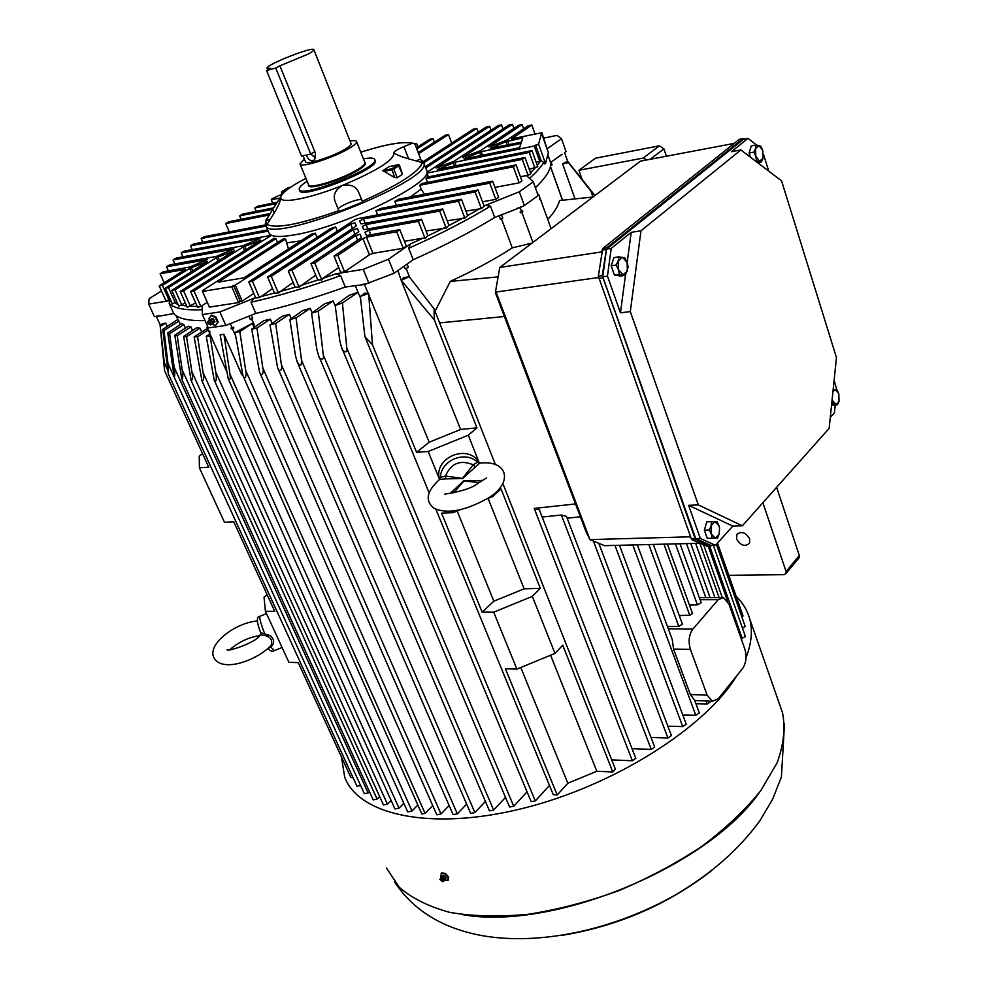 <?xml version="1.0" encoding="UTF-8"?>
<svg xmlns="http://www.w3.org/2000/svg" width="988" height="988" viewBox="0 0 988 988"><rect width="100%" height="100%" fill="white"/><g stroke="black" fill="none" stroke-linecap="round" stroke-linejoin="round"><path stroke-width="1.48" d="M640.99 230.784L630.307 311.591L698.331 504.905L688.599 505.3L700.369 538.522L695.737 538.645L602.742 276.776L606.521 249.137L743.532 139.222L748.002 138.369L731.441 151.695L740.877 149.954L640.99 230.784L631.196 232.341L611.214 248.408L606.521 249.137M630.307 311.591L620.452 312.826L607.447 276.109L602.742 276.776M743.062 138.592L739.234 139.37L602.705 248.519L598.358 276.232L602.272 275.677L606.607 247.914L742.951 138.666L744.446 139.049M602.272 275.677L695.07 538.46L696.046 539.72L710.384 546.142L711.891 545.425M700.369 538.522L715.497 545.339L710.891 545.45L695.737 538.645M303.044 155.795L305.465 161.699C305.23 165.552 333.524 156.536 345.751 148.818C349.468 146.52 351.259 144.853 351.111 143.816L351.024 143.606M279.876 65.813L308.058 54.13C311.961 52.018 313.9 50.573 313.875 49.808C314.369 45.72 265.525 64.85 267.093 68.147L270.7 68.296L266.55 70.519L275.726 68.024L279.876 65.813L315.468 153.276L314.69 159.611C311.467 161.822 308.676 160.389 306.292 155.326L306.984 154.918M275.726 68.024L310.738 154.079L314.802 151.633M310.738 154.079L301.562 156.129L266.55 70.519M310.788 154.042L315.629 158.006M304.39 159.093L299.994 163.872C299.673 168.652 334.846 157.45 349.974 147.879C354.569 145.051 356.767 142.988 356.594 141.692C356.273 140.592 354.075 140.358 349.987 140.988M368.648 293.337L372.476 344.8L416.59 452.319L429.187 442.204L364.51 284.507L394.113 273.256L413.194 259.745L408.674 248.297C440.24 234.181 467.509 220.126 490.48 206.146L485.343 205.405L519.33 191.771L533.261 181.841L526.999 176.012L530.865 173.69L524.986 157.487L522.257 159.377L426.063 178.606L426.853 177.161L524.986 157.487M205.035 320.594C188.498 320.989 178.075 318.655 173.764 313.567L169.084 303.193C173.518 308.33 184.571 310.491 202.231 309.689M167.182 326.435L165.651 323.064L160.068 324.706L156.413 316.654L173.764 313.567M161.489 290.966L149.188 298.66L148.669 304.094L154.35 316.568L156.413 316.654M219.879 311.936L225.82 325.435L208.307 327.954L202.367 314.592L219.879 311.936L254.237 298.154L251.001 302.254C277.937 296.227 307.799 287.36 340.601 275.64L336.278 273.725L363.251 269.353L388.494 259.214L410.391 243.962L408.674 248.297M212.321 324.2L215.458 325.546L218.187 322.162L215.964 317.136L211.605 315.123L208.913 318.507L209.444 319.989M535.373 187.695C546.475 177.136 551.551 168.726 550.588 162.477L562.135 154.313M550.588 162.477L547.834 154.746M564.469 152.658L566.038 151.547L561.517 138.74L556.985 135.368L543.783 138.098M536.2 162.316L541.177 160.748L543.771 162.403L544.326 163.959L545.524 163.551L548.377 152.634L547.019 148.83L561.517 138.74M413.194 259.745C444.662 245.617 471.832 231.513 494.704 217.446L520.12 207.566L521.602 211.605L522.553 210.963L522.85 211.765L520.417 212.852L522.85 211.765M174.073 376.836L167.935 363.374L168.343 373.946L162.724 329.399L177.84 319.457L176.123 315.666M180.458 324.397L177.84 319.457M167.762 332.882L169.615 333.672L174.135 367.19C174.913 372.118 174.938 375.477 174.221 377.268L167.762 332.882L181.804 323.496L183.842 324.62L185.398 328.09M174.814 335.216L177.223 335.698L182.163 369.833C183.064 374.983 182.965 378.194 181.866 379.454L174.814 335.216L188.152 326.238L190.931 326.929L192.537 330.498M183.644 336.525L186.584 336.723L191.845 371.611C192.858 377.008 192.623 380.01 191.141 380.615L183.644 336.525L196.501 327.818L199.959 328.127L201.601 331.795M194.154 336.871L197.588 336.797L203.096 372.55C204.183 378.194 203.787 380.948 201.935 380.8L194.154 336.871L207.468 328.337M245.703 370.426L239.825 331.61L235.021 332.487L242.999 375.749C245.654 381.664 246.815 373.538 245.703 370.426L440.994 813.989L449.145 805.541M159.253 315.814L156.326 316.271M728.983 604.113L723.451 597.616L718.202 599.679L692.823 629.134C688.932 634.716 688.13 641.471 690.427 649.4L707.149 695.157L712.373 701.245L718.165 698.862L742.63 668.493C746.212 663.022 746.94 656.501 744.804 648.943L728.983 604.113M689.426 605.051L697.417 604.878L701.147 602.631M679.275 615.536L689.76 615.265L692.489 613.499M667.468 626.565L678.805 626.429L682.399 624.095M672.235 639.483L673.581 649.079L690.365 694.515L694.613 700.159L699.294 712.854M682.782 714.942L695.787 715.238L699.331 712.941M432.744 805.652L425.062 813.383L229.92 373.946C230.735 378.626 230.167 380.244 228.228 378.787L220.151 334.809L223.93 334.277L241.801 374.761L242.752 375.144M229.92 373.946L223.93 334.277M254.126 327.497L252.323 323.36L235.021 332.487M239.825 331.61L252.323 323.36M228.327 379.009L421.851 814.001L425.062 813.383M611.733 759.895L632.382 760.748L635.79 758.364M539.362 509.845L534.212 508.412L575.51 503.942M318.21 311.097L311.591 313.196L316.802 349.209L318.445 355.161C319.309 360.237 324.879 360.793 323.261 354.84L318.21 311.097L333.141 300.982L324.669 303.785L311.591 313.196M435.041 311.356L450.318 281.395L497.717 276.924M439.586 322.891L504.399 316.518M567.161 518.218L580.376 516.773M542.153 517.033L561.369 515.032L566.457 516.391L654.661 746.99M532.038 243.085L512.278 247.877L501.41 218.681M450.318 281.395C474.326 270.28 494.976 259.103 512.278 247.877M547.76 219.472C554.243 212.42 558.183 206.109 559.591 200.539L592.985 197.02L590.923 191.153L594.85 195.612M267.106 594.603L264.018 597.209L265.414 611.276L288.916 662.331L298.252 662.615L350.864 777.482L353.049 777.667M741.963 617.241L743.038 615.956L717.498 543.104M742.507 628.269L745.15 626.318M741.173 638.643L745.434 636.593M695.935 703.74L707.198 703.95L710.705 701.591M667.863 726.18L682.733 726.588L686.24 724.192M651.006 737.443L667.925 737.974L671.408 735.591M632.036 748.669L651.24 749.373L654.698 747.076M435.906 509.277L553.268 794.661L557.207 794.994L567.853 783.237L596.826 771.245L612.807 771.986L615.314 768.985L502.867 483.527M341.638 347.504L531.149 801.651L535.286 800.935L549.476 785.435M527.061 791.857L513.735 806.282L323.261 354.84M318.63 355.594L509.573 807.011L513.735 806.282M505.51 797.39L493.654 810.086L301.513 360.262L296.054 317.877L310.269 308.305L302.538 310.615L289.892 319.63L295.486 355.766L297.19 361.917C300.179 366.881 301.612 366.326 301.513 360.262M297.363 362.324L489.443 810.839L493.654 810.086M485.404 801.416L474.882 812.568L281.382 364.609L275.677 323.484L289.398 314.32L282.346 316.185L269.971 324.929L277.591 367.548C279.481 373.797 283.037 368.969 281.382 364.609M277.764 367.931L470.646 813.346L474.882 812.568M466.645 804.084L457.345 813.84L262.808 367.968L256.966 328.028L270.354 319.149L263.907 320.631L251.705 329.189L259.56 372.13C261.894 378.392 264.204 371.636 262.808 367.968M259.708 372.476L453.109 814.631L457.345 813.84M243.134 376.082L436.782 814.791L440.994 813.989M417.85 804.998L411.971 810.987L215.73 371.945C216.397 374.736 217.088 384.258 214.198 380.084L206.245 336.315L210.148 335.969L215.73 371.945M214.31 380.318L407.711 811.938L411.971 810.987M403.833 803.293L399.016 808.147L203.096 372.55M202.021 381.01L394.965 808.962L399.016 808.147M391.125 800.441L387.42 804.146L191.845 371.611M191.215 380.788L383.443 804.961L387.42 804.146M379.639 796.563L377.083 799.094L182.163 369.833M181.928 379.59L373.217 799.897L377.083 799.094M369.438 791.61L368.092 792.932L174.135 367.19M174.271 377.367L364.35 793.71L368.092 792.932M168.38 374.007L356.989 786.275L360.62 785.534M341.403 756.82L344.726 777.21C358.78 814.989 430.731 831.279 522.306 808.53C613.783 786.016 705.593 727.613 736.912 675.57M746.026 657.65C751.633 643.114 752.819 630.085 749.608 618.537C747.237 610.102 742.754 602.729 736.196 596.431M272.169 323.385L270.354 319.149M291.25 318.667L289.398 314.32M312.159 312.788L310.269 308.305M335.253 306.045L333.141 300.982M355.235 285.495L357.977 292.213L348.9 295.511L335.179 305.477L339.884 341.28L341.453 347.06C341.971 351.308 348.048 354.63 346.813 348.097L342.416 302.97L335.179 305.477M255.052 326.843L251.644 319.001M357.977 292.213L360.484 297.968M358.138 292.238L342.416 302.97M428.953 492.37L364.918 336.686L360.324 296.486L364.93 293.115L368.166 293.522L360.324 296.486M372.476 344.8L364.918 336.686M225.82 325.435L255.818 313.381C282.741 307.49 312.554 298.697 345.281 287.039L364.51 284.507M345.281 287.039L340.601 275.64M366.486 283.754L362.855 284.322M368.932 283.371L363.251 269.353M479.328 482.576L463.915 480.958L453.751 492.814M439.882 478.921L440.413 477.365L445.465 476.043L462.508 478.402L473.19 464.78L477.636 462.236L478.921 462.952M445.674 478.871L439.413 479.402L440.413 477.365C440.821 460.124 465.434 450.133 477.636 462.236L479.785 462.989L462.569 478.575L445.674 478.871L445.465 476.043C451.059 463.211 460.297 459.457 473.19 464.78L475.03 466.941M450.256 493.383L463.767 480.786L482.502 480.415M452.059 493.123L451.269 492.642M480.254 481.983L480.526 480.736M478.995 462.162L468.287 435.214L428.175 451.491L439.141 478.365C434.399 457.222 467.806 443.674 478.995 462.162L479.538 463.014M259.758 616.339C256.324 616.697 256.621 622.144 260.647 632.653L270.626 635.778C274.553 639.804 274.615 643.534 270.811 646.955L269.082 647.412L271.12 645.349C272.898 640.187 270.663 636.852 264.401 635.383L260.375 634.778M260.091 635.111L260.696 632.789M264.401 635.383L264.623 633.58C260.276 622.156 258.844 616.314 260.35 616.092L266.488 613.585M274.293 650.66L270.811 646.955L268.353 648.103M257.411 620.983C232.551 622.848 199.539 650.141 218.397 662.392C231.019 669.703 258.757 658.539 271.12 645.349L269.823 646.831M275.726 633.691L278.74 640.224M418.628 153.696L448.49 134.553L445.143 135.282L418.183 152.535M451.726 143.149L448.49 134.553M269.23 214.976L225.709 223.56L228.611 221.794L270.094 213.581M229.29 231.871L225.709 223.56M202.775 242.221L201.169 238.528L204.146 236.712L265.599 224.881C265.476 246.667 433.646 180.755 423.914 162.872L423.704 162.23M272.824 209.221L239.664 215.853L242.517 214.112L273.676 207.863M241.146 219.311L239.664 215.853M310.936 263.586L358.249 232.081L358.805 231.464L357.434 228.45L353.173 229.747L291.979 270.28L288.261 270.91L355.643 226.351L356.199 225.721L354.877 222.819L350.678 224.103L271.268 276.344L267.612 276.961L354.359 219.978L357.73 218.632L461.445 199.23L458.469 201.28L363.485 218.978L359.595 220.904L360.966 223.819L361.818 223.868L442.673 208.987L439.648 211.062L366.178 224.535L362.238 226.499L363.646 229.5L364.51 229.562L421.493 219.25L418.418 221.349L368.956 230.278L364.955 232.266L366.412 235.366L367.301 235.44L399.831 229.648L396.694 231.785L366.387 237.157L362.892 238.553L337.847 255.386L334.018 256.04L360.929 237.997L361.497 237.367L360.077 234.255L355.754 235.564L314.715 262.944L310.936 263.586L317.728 279.888L321.792 279.987L322.841 278.381L338.748 267.563M288.261 270.91L295.103 287.138L299.08 287.138L315.74 275.121M267.612 276.961L274.491 293.09L278.357 292.979L293.14 282.469M272.552 288.533L259.474 297.672L255.719 297.907L248.803 281.864L252.409 281.271L335.636 226.894L330.375 228.648L248.803 281.864M270.959 235.552L183.558 290.904L180.211 291.46L187.288 307.268L195.636 302.946M190.437 306.305L183.558 290.904M529.272 169.281L537.793 166.75L531.964 150.571L529.272 152.424L426.989 173.122M180.211 291.46L260.857 240.232L243.073 247L175.024 289.842L171.727 290.398L178.803 306.169L185.324 302.871M171.727 290.398L234.181 250.903L216.409 257.67L168.516 287.656L165.268 288.2L172.332 303.909L176.827 301.76M148.669 304.094L170.813 300.513L169.084 303.193M207.282 302.291L200.848 306.478L197.6 307.33L190.548 291.485L193.944 290.917L275.899 238.701L274.207 238.256L190.548 291.485M259.474 297.672L252.409 281.271M272.12 199.329L271.292 199.835L272.688 203.17M282.111 194.142L271.898 198.786M417.862 146.866L416.516 143.359L414.985 144.334M414.54 143.791L416.516 143.359M238.602 302.575L240.43 301.365L233.514 285.446L231.661 286.644L238.602 302.575L209.407 307.107L202.478 291.423L204.331 290.237L202.602 290.521L202.886 291.164M231.661 286.644L202.478 291.423M233.514 285.446L235.292 285.149L315.345 233.18L311.047 234.329L243.937 277.826L218.274 282.123L285.532 239.01L282.877 239.145L202.602 290.521M253.793 293.436L242.221 301.093L240.43 301.365M242.221 301.093L235.292 285.149M478.204 132.207L476.784 128.378L473.351 129.132L423.346 161.55M434.35 142.198L432.991 138.616L429.694 139.333L416.368 147.817M277.64 242.492L275.899 238.701M288.447 248.976L285.532 239.01M317.049 237.342L315.345 233.18M337.365 231.143L335.636 226.894M376.379 215.137L377.527 214.618L375.983 210.728L380.96 208.394L478.044 189.955L475.129 191.981L375.983 210.728M395.632 205.603L396.312 205.232L394.792 201.367L398.621 199.255L492.629 181.15L489.764 183.138L394.792 201.367M410.341 196.995L421.197 189.116L419.715 185.299L421.641 183.595L516.094 164.91L513.315 166.824L419.715 185.299M427.483 182.434L426.063 178.606M520.404 176.728L527.79 175.308M494.963 187.411L519.169 182.829L521.923 180.878L516.094 164.91M482.477 201.787L495.791 199.341L498.644 197.328L492.629 181.15M520.12 207.566L524.369 205.529L538.213 195.501L533.261 181.841M200.848 306.478L193.944 290.917M494.704 217.446L490.48 206.146M521.318 206.751L516.81 208.567M524.369 205.529L519.33 191.771M201.046 306.329L202.145 306.28L202.367 314.592M233.477 322.36L228.907 324.188M255.818 313.381L251.001 302.254M394.113 273.256L388.494 259.214M399.016 269.786L396.089 271.861M165.268 288.2L207.468 261.573L189.708 268.353L162.403 285.359L159.204 285.903L185.287 269.44L160.105 273.725L163.316 271.749L189.708 267.056L207.381 259.597L166.552 266.785L169.714 264.846L216.323 256.398L233.958 248.976L173.085 259.955L176.197 258.041L242.912 245.765L260.511 238.355L181.162 252.953L184.237 251.076L270.91 235.391M168.368 270.848L166.552 266.785M547.019 148.83L541.597 133.405L538.546 144.063L534.224 146.002L454.863 162.242L437.486 169.516L531.964 150.571M545.524 163.551L538.546 144.063M546.92 148.274L541.869 132.738L540.572 133.615L541.597 133.405M541.177 160.748L535.545 145.088M528.037 175.271L522.257 159.377M256.25 211.358L254.818 207.949L257.633 206.233L277.27 202.244M276.393 203.59L254.818 207.949M280.777 197.896L271.292 199.835M416.8 148.929L432.991 138.616M423.877 162.724L476.784 128.378M421.197 189.116L424.371 194.303M519.169 182.829L513.315 166.824M495.791 199.341L489.764 183.138M404.438 241.319L423.21 238.083L425.112 238.516L427.89 235.675L421.493 219.25M334.018 256.04L340.749 272.429L344.577 271.811L369.438 254.781L372.921 253.385L403.215 248.272L406.327 246.111L399.831 229.648M534.953 168.17L529.272 152.424M159.204 285.903L165.91 300.797L170.344 299.488M539.831 161.6L534.224 146.002M426.964 172.295L498.001 125.649L501.534 124.883L436.276 167.997L454.023 161.291L508.832 125.044L512.414 124.266L462.594 157.463L480.353 150.756L518.478 125.365L522.121 124.574L488.887 146.928L506.659 140.234L528.148 125.809L531.84 125.019L511.488 138.876L541.869 132.738M521.009 143.445L481.28 151.683L463.94 158.92L519.614 147.718L521.009 143.445M522.788 137.95L505.967 141.655L490.357 148.336L521.442 142.124L522.788 137.95M503.003 128.909L501.534 124.883M425.865 167.935L489.616 126.279L486.145 127.032L425.371 166.676M491.061 130.206L489.616 126.279M465.916 211.049L481.378 208.616L484.145 206.245L478.044 189.955M481.378 208.616L475.129 191.981M447.194 220.769L464.866 218.126L458.469 201.28M464.866 218.126L467.633 215.569L461.445 199.23M278.357 292.979L271.268 276.344M426.063 230.97L446.193 228.08L448.96 225.375L442.673 208.987M266.093 226.067L201.169 238.528M268.23 231.118L190.573 245.814L193.599 243.962L267.711 229.895M192.228 249.581L190.573 245.814M182.879 256.818L181.162 252.953M169.615 333.672L183.842 324.62M177.223 335.698L190.931 326.929M186.584 336.723L199.959 328.127M197.588 336.797L208.184 329.943M207.69 326.596L207.011 327.312L208.752 331.227L209.74 331.116L210.086 331.894L209.098 332.005L226.425 370.982M209.901 333.796L206.245 336.315M386.469 868.044L399.214 887.236C411.922 898.265 428.817 906.651 449.911 912.406C473.153 916.37 499.199 917 528.037 914.308C557.887 909.627 588.132 901.748 618.784 890.67C648.869 877.949 676.718 863.055 702.345 846C725.982 828.129 745.483 809.641 760.846 790.548L777.223 762.575C783.682 744.532 785.46 727.946 782.545 712.83L780.31 706.445M444.464 880.283L448.293 880.172L448.651 876.986L445.255 873.367L441.562 872.898L440.796 876.566L441.401 877.369M445.008 879.369L444.526 879.925L442.513 877.406M447.848 880.679L448.182 877.517L444.81 873.874L445.255 873.367M444.81 873.874L441.117 873.404M363.399 158.87C370.438 157.586 374.254 157.858 374.847 159.673C379.034 167.775 299.92 198.909 299.241 189.412L299.216 189.313C298.932 187.535 301.562 184.842 307.12 181.236M300.093 164.119L308.552 184.744C308.342 189.795 343.429 178.803 358.409 169.034C362.954 166.157 365.115 164.033 364.905 162.662L364.794 162.39M365.264 163.032L365.375 163.304C365.585 164.687 363.411 166.824 358.842 169.726C343.762 179.557 308.454 190.622 308.651 185.534L308.478 185.089M440.895 880.246L441.895 880.913L440.895 880.246M440.71 878.987L439.833 879.444L442.883 881.815L440.71 878.987M394.595 177.544L397.201 177.717L402.511 174.283L398.213 164.922L391.779 168.775L394.595 177.544L382.801 170.64L391.779 168.775M420.789 159.303L415.182 144.717L414.33 143.631L412.045 143.359C403.61 141.173 386.518 144.125 360.756 152.201C385.616 144.211 403.067 141.21 413.083 143.198M270.416 219.077L265.747 220.942L266.686 225.425L267.032 224.498C276.158 228.92 300.105 224.313 338.872 210.654L339.217 211.481L362.769 202.058L358.619 192.228C355.902 186.176 350.419 183.941 342.169 185.522C335.278 189.894 332.907 195.142 335.031 201.268L338.872 210.654M265.747 220.942L272.713 209.394C277.035 202.194 279.74 198.427 280.814 198.082C280.481 201.169 278.122 206.381 273.75 213.741L267.032 224.498M305.91 178.309C297.24 182.829 290.62 186.93 286.063 190.622C282.16 193.833 280.407 196.328 280.814 198.082L280.827 198.094C281.481 204.01 310.812 198.193 342.169 185.522C377.268 170.677 394.521 159.797 393.953 152.893L393.891 152.757C394.212 151.312 397.546 149.274 403.907 146.619L412.045 143.359M338.316 209.283C337.612 206.331 360.966 197.18 361.769 200.082L362.769 202.058M299.71 190.536C300.401 200.058 379.503 168.948 375.292 160.809L375.144 160.439M426.618 169.924L426.952 170.788C434.041 182.41 343.873 226.697 295.202 234.736C279.061 237.577 270.292 236.91 268.909 232.723L265.933 225.684M399.448 165.206L398.325 164.675L389.111 166.614L382.801 170.64M389.111 166.614L398.213 164.922M397.201 177.717L393.78 168.985L399.461 165.218L402.511 174.283M416.158 160.797L420.357 159.117L423.222 162.822L410.082 159.241C401.857 156.944 396.484 154.82 393.953 152.893M776.617 487.331L799.329 555.552L799.28 557.528L786.028 573.509L786.078 571.521L762.884 502.731M798.687 558.245L799.28 557.528M520.417 212.852L520.12 212.049L521.602 211.605M532.915 242.406L521.899 212.408M551.094 228.685L540.325 198.983L539.572 199.576L540.041 198.18L538.584 194.191L537.719 194.154M537.929 194.71L538.584 194.191M211.012 315.518L215.347 317.543L217.57 322.57L218.187 322.162M215.458 325.546L217.57 322.57M215.347 317.543L215.964 317.136M209.271 323.78L208.764 322.656L209.703 323.113L209.271 323.78M207.776 323.397L210.592 324.941C210.852 322.224 209.876 321.137 207.665 321.718L207.776 323.397M611.214 248.408L607.447 276.109M830.266 417.504L834.415 412.873L835.231 405.031M698.331 504.905L742.359 525.789L829.142 428.372L836.466 357.619L781.57 180.878L740.877 149.954M742.359 525.789L732.775 526.085L715.497 545.339M836.787 389.927L834.119 380.269M768.738 171.122L763.477 154.301M756.759 145.137L748.002 138.369M688.599 505.3L732.775 526.085M631.196 232.341L627.17 262.536M625.478 275.146L620.452 312.826M750.435 157.216L749.114 153.041L751.312 145.915L756.042 145.026L759.056 145.607L760.871 146.409L762.724 150.312L759.056 145.607L755.548 148.484L756.042 145.026M837.503 404.845L835.947 404.623L839.047 401.177L837.503 404.845L831.55 405.092M717.412 538.127L715.411 538.164L719.178 534.1L719.548 527.913L719.227 533.952L717.412 538.127L707.272 538.386L704.37 530.161L706.778 521.837L716.918 521.615L718.968 525.702L714.917 521.627L711.076 525.814L711.656 521.676M625.379 275.319L623.033 274.726L627.368 271.12L627.121 262.425L628.096 267.118L625.379 275.319L620.415 276.01L614.437 275.034L611.177 265.797L613.943 257.596L618.908 256.843L624.885 257.917L627.121 262.425L622.539 257.288L618.167 260.857L618.908 256.843M761.353 161.983L759.55 161.217L763.032 158.315L762.724 150.312L763.032 158.315L761.353 161.983L757.598 162.662M756.524 160.661L755.795 156.314L759.55 161.217L755.277 160.896M753.844 152.164L755.548 148.484L755.795 156.314L753.844 152.164L749.114 153.041M833.156 389.581L837.021 389.988L838.75 393.607L835.465 389.729L832.958 391.532M838.8 393.755L839.047 401.177M833.193 404.475L832.588 400.609L835.947 404.623L831.6 404.611M719.548 527.913L718.968 525.702L719.536 527.987M712.15 538.25L711.323 534.113L715.411 538.164L707.272 538.386M709.26 530.013L711.076 525.814L711.323 534.113L709.26 530.013L704.37 530.161M619.402 274.331L618.414 269.613L623.033 274.726L614.437 275.034M616.154 265.068L618.167 260.857L618.414 269.613L616.154 265.068L611.177 265.797M598.358 276.232L691.23 538.559L692.205 539.831L707.198 546.265M734.195 143.408L640.508 161.118L499.78 267.452L495.346 292.633L586.23 532.211L589.947 539.609L604.495 545.66L699.912 543.264M598.37 277.529L496.062 292.04L589.947 539.609L690.612 536.805M601.704 251.891L499.78 267.452L495.346 292.633M513.921 128.403L512.414 124.266M523.652 128.835L522.121 124.574M535.113 134.158L531.84 125.019M174.851 263.907L173.085 259.955M425.112 238.516L418.418 221.349M446.193 228.08L439.648 211.062M181.854 305.094L175.024 289.842M175.284 302.736L168.516 287.656M169.121 300.278L162.403 285.359M164.193 282.803L160.105 273.725M403.215 248.272L396.694 231.785M344.577 271.811L337.847 255.386M321.792 279.987L314.715 262.944M299.08 287.138L291.979 270.28M308.367 184.299L308.367 184.83C308.157 189.906 343.478 178.828 358.558 169.01C363.127 166.108 365.301 163.971 365.091 162.6L364.609 161.946M578.906 170.294L595.505 158.204L659.428 145.804L643.176 158.068L578.906 170.294L582.068 179.26M659.428 145.804L663.924 148.879L666.369 156.228M728.786 575.312L783.966 574.67L786.028 573.509M647.041 159.883L643.176 158.068M736.616 539.127C740.753 545.697 745.063 547.056 749.522 543.165L749.657 538.781C745.52 532.199 741.222 530.84 736.764 534.693L736.616 539.127M460.285 509.734L453.122 512.661L441.55 513.143L482.169 612.14L493.691 612.19L532.322 596.369L540.3 588.329L501.052 488.912L492.654 496.556L492.172 495.346M453.122 512.661L452.479 511.092M492.654 496.556L486.899 498.891M612.807 771.986L562.752 645.189L554.997 653.426L532.322 596.369M495.26 464.224L434.053 308.824L434.312 319.865L401.165 280.271L460.618 429.459L476.945 427.829L434.312 319.865M476.945 427.829L468.287 435.214M493.691 612.19L516.897 669.098L505.399 668.753L557.207 794.994M428.175 451.491L416.59 452.319M567.853 783.237L520.787 667.493M596.826 771.245L550.6 655.242M540.3 588.329L524.122 588.811L493.839 601.21L482.169 612.14M493.839 601.21L457.16 511.006M524.122 588.811L488.097 498.409M409.316 276.788L401.634 280.073L403.536 277.591L409.316 276.788L434.053 308.824M404.191 266.118L405.352 269.057L408.328 267.192L407.093 264.068M401.165 280.271L398.041 271.033M409.551 277.072L406.105 268.39M429.187 442.204L460.618 429.459M499.113 215.668L500.422 219.2L502.756 218.175L501.472 214.729M594.937 195.55L567.68 161.303M575.041 198.909L562.592 163.86L568.458 162.649L590.923 191.153M550.551 165.873L552.045 164.848L551.082 162.143M562.592 163.86L567.631 161.254L564.704 152.992M562.567 200.231L550.452 166.392M697.417 604.878L675.446 543.882M207.011 327.312L207.974 327.213M232.464 328.683L230.957 328.09L233.501 327.189L233.847 327.979L232.464 328.683L235.576 335.747M230.377 323.928L232.118 327.893M242.566 374.662L241.801 374.761M248.853 316.185L250.322 319.569L252.743 318.692L251.236 315.221M167.664 369.969L164.292 362.596L160.068 324.706L164.576 370.735L208.74 467.163L199.403 467.818L199.243 456.086L202.552 453.653M178.952 321.051L163.959 330.535L167.935 363.374M165.651 323.064L160.599 326.25M164.576 370.735L164.292 362.596M265.414 611.276L274.75 611.313L233.81 521.899L224.474 522.294L199.403 467.818M568.458 162.649L567.631 161.254M162.724 329.399L163.959 330.535M231.303 328.881L233.847 327.979M516.897 669.098L554.997 653.426M256.966 328.028L251.705 329.189M275.677 323.484L269.971 324.929M296.054 317.877L289.892 319.63M700.097 599.704L718.202 599.679M705.84 597.666L686.499 543.598M668.308 628.862L692.823 629.134M690.365 694.515L707.149 695.157M673.581 649.079L690.427 649.4M695.787 715.238L632.789 544.944M632.382 760.748L534.212 508.412M535.286 800.935L346.813 348.097M300.019 285.742L318.865 279.715M279.196 291.818L295.795 287.026M260.214 296.733L274.541 293.078M254.237 298.154L255.682 297.808M322.841 278.381L336.278 273.725M537.311 165.428L540.325 161.254M530.519 172.752L534.99 168.145M529.506 178.334C536.175 172.394 540.942 167.083 543.771 162.403M181.236 305.193L186.732 306.021M174.308 302.896L177.988 304.353M190.388 306.305L197.192 306.441M287.125 242.801L301.019 240.825M316.926 237.034L317.963 236.75M337.217 230.76L338.736 230.241M484.108 206.146L485.343 205.405M410.391 243.962L423.21 238.083M365.202 223.251L363.485 218.978M467.596 215.606L480.18 208.456M352.444 228.463L350.678 224.103M448.404 225.77L463.446 217.866M258.93 241.677L258.51 240.677M246.173 249.742L244.654 246.222M561.184 935.5C617.105 926.398 667.011 904.971 710.915 871.231M462.063 914.579L462.582 914.653C552.539 930.844 706.815 867.279 758.982 793.031M444.946 879.444C446.86 878.48 446.28 877.146 443.217 875.454L442.093 876.825M445.057 879.32L443.007 876.393L441.253 877.566M443.834 881.086L441.648 877.566L439.993 879.172M444.304 880.382L444.464 879.431L442.081 877.295L440.821 877.764M442.291 877.196L441.661 877.307M383.381 171.566L391.594 169.862L393.78 168.985L392.866 168.331M288.533 187.646L290.719 187.177L287.496 188.053L282.086 191.363L285.878 190.783M272.713 209.394L274.219 212.976M358.619 192.228L361.769 200.082M362.423 201.231C399.646 184.472 419.616 171.529 422.345 162.39M267.958 217.027L266.081 220.028M282.531 193.994L282.136 191.561M287.286 188.189L281.876 191.487L281.457 192.574L284.371 192.092M213 323.298L214.964 321.89C213.519 318.222 212.037 317.494 210.555 319.704M213.186 323.175L213.68 322.841C213.803 320.285 212.815 319.21 210.74 319.593L210.345 319.853M211.494 324.595L212.148 324.323C212.445 321.174 211.321 319.927 208.764 320.594L208.085 321.285M212.457 323.879L212.815 322.36L209.802 319.989M212.791 323.409L210.37 319.853M601.939 250.137L605.842 249.532M598.592 278.468L602.507 277.924M691.23 538.559L695.07 538.46M692.205 539.831L696.046 539.72M706.556 546.228L710.384 546.142M739.234 139.37L742.951 138.666M602.705 248.519L606.607 247.914M426.964 236.317L444.538 227.734M508.981 144.705L507.671 141.123M507.215 145.075L505.967 141.655M492.617 148.101L492.259 147.138M482.626 155.314L481.28 151.683M480.884 155.672L479.588 152.201M466.237 158.673L465.867 157.697M456.258 165.922L454.863 162.242M454.517 166.28L453.183 162.773M439.821 169.257L439.45 168.269M370.772 234.823L368.956 230.278M367.944 228.944L366.178 224.535M244.666 250.693L243.073 247M232.291 252.323L231.859 251.335M219.509 260.35L217.99 256.88M217.99 261.314L216.409 257.67M205.615 262.981L205.183 262.005M192.821 270.971L191.302 267.563M191.289 271.935L189.708 268.353M372.921 253.385L366.387 237.157M369.438 254.781L362.892 238.553M361.423 237.577L360.077 234.255M357.631 240.208L355.754 235.564M358.73 231.661L357.434 228.45M355.001 234.242L353.173 229.747M356.125 225.943L354.877 222.819M403.907 146.619L408.649 158.858M663.924 148.879L650.24 159.278M786.078 571.521L799.329 555.552M742.297 638.631L709.705 546.203M722.265 597.481L703.666 544.944M714.954 597.641L695.651 543.375M689.76 615.265L663.961 544.166M707.198 703.95L706.124 700.998M678.805 626.429L648.82 544.549M682.733 726.588L614.968 545.388M667.925 737.974L593.38 541.041M651.24 749.373L561.369 515.032M351.111 143.816L313.875 49.808M267.797 69.852L267.155 68.283M721.24 597.629L699.368 597.678M690.773 543.499L710.088 597.654M712.373 701.245L694.749 700.529M637.309 544.833L672.309 639.693M539.349 509.796L635.827 758.438M439.277 479.723C426.557 491.382 424.803 500.879 434.016 508.24C446.86 514.303 464.817 510.994 487.899 498.273C513.414 483.181 508.462 459.926 479.995 463.1M450.343 493.37L452.986 491.258L449.873 493.42M482.428 480.464L478.686 480.909L482.613 480.329M444.835 494.136C442.908 494.309 467.707 491.394 477.377 483.774L486.664 477.871M260.103 635.321C255.472 642.892 226.771 652.166 227.092 649.758M229.957 649.61C238.713 641.953 248.68 637.272 259.856 635.556M282.074 647.486L273.713 650.894C271.935 651.747 270.057 650.894 268.094 648.338M426.853 172.777L428.421 176.852M784.509 723.537L781.422 776.901L772.653 799.169L759.92 820.67C739.382 848.914 711.706 873.38 676.904 894.066C616.129 929.091 541.634 945.8 483.07 935.797C443.155 928.72 413.639 910.751 394.521 881.901M749.608 618.537L782.545 712.83M442.883 881.815L444.464 879.431M335.698 202.911L335.031 201.268M422.395 160.402L426.952 170.788M287.471 188.066L288.57 187.621M281.469 192.586L282.21 194.377M265.611 224.918L265.377 223.35M210.592 324.941L212.148 324.323L212.815 322.36L212.815 323.323M209.258 320.087L210.58 319.89M710.52 546.191L706.692 546.278M375.292 160.809L374.847 159.673M299.685 190.437L299.364 189.659M365.091 162.6L365.375 163.304M356.594 141.692L364.905 162.662M736.764 534.693L738.073 533.211M716.386 544.351L745.174 626.38M550.415 166.564L562.468 200.243M713.361 545.388L745.458 636.655M708.211 546.241L727.588 601.112M699.825 543.264L719.103 597.629M680.003 543.771L701.171 602.692M667.357 544.079L692.514 613.548M653.303 544.437L682.424 624.169M619.501 545.277L686.265 724.278M598.814 543.301L671.432 735.665M539.905 199.119L539.67 198.477"/></g></svg>
